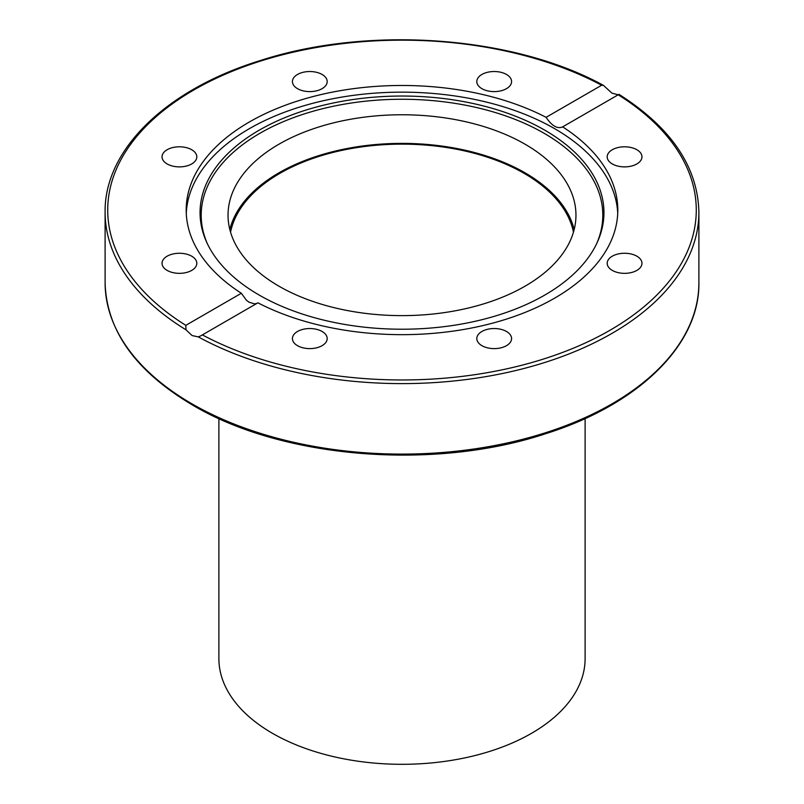 <?xml version="1.0" encoding="UTF-8"?>
<svg xmlns="http://www.w3.org/2000/svg" width="804" height="804" viewBox="0 0 804 804"><rect width="100%" height="100%" fill="white"/><g stroke="black" fill="none" stroke-linecap="round" stroke-linejoin="round"><path stroke-width="1.21" d="M611.934 93.133L618.196 94.802L562.649 126.871A215.804 124.59 180 0 1 617.804 210.065A215.804 124.59 180 0 1 554.599 298.173A215.804 124.59 180 0 1 257.903 302.817L200.698 335.871L198.286 336.896L192.066 335.549L186.015 329.821L185.804 325.339L241.351 293.269A215.804 124.59 180 0 1 186.196 210.065A215.804 124.59 180 0 1 249.401 121.967A215.804 124.59 180 0 1 546.097 117.324L601.653 85.244L603.452 85.385L611.934 93.133M544.79 295.068A201.945 116.59 180 0 1 349.589 325.228A201.945 116.59 180 0 1 206.859 242.637A201.945 116.59 180 0 1 259.21 130.188A201.945 116.59 180 0 1 502.842 111.615A201.945 116.59 180 0 1 597.141 242.637A201.945 116.59 180 0 1 544.79 295.068M207.422 243.833A200.799 115.927 180 0 1 260.014 133.223A200.799 115.927 180 0 1 501.344 114.439A200.799 115.927 180 0 1 596.578 243.833M186.267 213.412A215.804 124.59 180 0 1 249.401 128.65A215.804 124.59 180 0 1 481.908 101.013A215.804 124.59 180 0 1 617.733 213.412M241.351 293.269L246.376 300.163L248.979 302.183L254.677 303.902L256.978 303.349M229.823 229.502A173.955 100.43 180 0 1 347.077 148.519A173.955 100.43 180 0 1 525.002 172.8A173.955 100.43 180 0 1 574.177 229.502M278.998 286.214A173.955 100.43 180 0 1 228.045 215.191A173.955 100.43 180 0 1 335.429 122.409A173.955 100.43 180 0 1 525.002 144.177A173.955 100.43 180 0 1 575.955 215.191A173.955 100.43 180 0 1 468.571 307.982A173.955 100.43 180 0 1 278.998 286.214M636.879 256.195A17.386 10.04 180 0 1 641.964 263.3A17.386 10.04 180 0 1 631.23 272.576A17.386 10.04 180 0 1 612.286 270.395A17.386 10.04 180 0 1 607.191 263.3A17.386 10.04 180 0 1 617.924 254.024A17.386 10.04 180 0 1 636.879 256.195M624.577 146.8A17.386 10.04 180 0 1 641.964 156.84A17.386 10.04 180 0 1 624.577 166.88A17.386 10.04 180 0 1 607.191 156.84A17.386 10.04 180 0 1 624.577 146.8M481.897 74.46A17.386 10.04 180 0 1 500.852 72.29A17.386 10.04 180 0 1 511.585 81.566A17.386 10.04 180 0 1 506.49 88.661A17.386 10.04 180 0 1 487.546 90.842A17.386 10.04 180 0 1 476.812 81.566A17.386 10.04 180 0 1 481.897 74.46M292.415 81.566A17.386 10.04 180 0 1 309.801 71.526A17.386 10.04 180 0 1 327.188 81.566A17.386 10.04 180 0 1 309.801 91.606A17.386 10.04 180 0 1 292.415 81.566M167.121 163.936A17.386 10.04 180 0 1 162.036 156.84A17.386 10.04 180 0 1 172.77 147.564A17.386 10.04 180 0 1 191.714 149.745A17.386 10.04 180 0 1 196.809 156.84A17.386 10.04 180 0 1 186.076 166.116A17.386 10.04 180 0 1 167.121 163.936M179.423 273.34A17.386 10.04 180 0 1 162.036 263.3A17.386 10.04 180 0 1 179.423 253.26A17.386 10.04 180 0 1 196.809 263.3A17.386 10.04 180 0 1 179.423 273.34M322.102 345.67A17.386 10.04 180 0 1 303.148 347.851A17.386 10.04 180 0 1 292.415 338.574A17.386 10.04 180 0 1 297.51 331.479A17.386 10.04 180 0 1 316.454 329.298A17.386 10.04 180 0 1 327.188 338.574A17.386 10.04 180 0 1 322.102 345.67M511.585 338.574A17.386 10.04 180 0 1 494.199 348.614A17.386 10.04 180 0 1 476.812 338.574A17.386 10.04 180 0 1 494.199 328.534A17.386 10.04 180 0 1 511.585 338.574M546.097 117.324C551.906 125.977 557.413 129.163 562.649 126.871L562.247 127.132M198.286 336.896A296.897 171.413 0 0 0 519.615 369.589A296.897 171.413 0 0 0 698.897 212.206C697.771 166.79 671.139 127.514 619.01 94.359L619 94.37M617.985 94.591L618.196 94.802A294.284 169.905 180 0 1 610.085 330.203A294.284 169.905 180 0 1 202.347 334.886M218.889 418.572L218.889 658.597A183.111 105.716 0 0 0 272.526 733.348A183.111 105.716 0 0 0 472.069 756.262A183.111 105.716 0 0 0 585.111 658.597L585.111 418.572M230.547 232.145A172.649 99.676 180 0 1 345.398 149.644A172.649 99.676 180 0 1 524.077 173.332A172.649 99.676 180 0 1 573.453 232.145M698.897 212.206L698.897 282.686A296.897 171.413 180 0 1 515.615 441.054A296.897 171.413 180 0 1 192.066 403.889A296.897 171.413 180 0 1 105.103 282.686L105.103 212.206A296.897 171.413 0 0 0 186.015 329.821M185.804 325.339A294.284 169.905 180 0 1 193.915 89.927A294.284 169.905 180 0 1 601.653 85.244M698.897 282.686C699.802 344.856 638.487 404.613 545.645 433.718C434.039 470.822 282.435 458.592 192.608 405.095C135.615 371.317 106.45 330.514 105.103 282.686M603.452 85.385C513.505 35.778 368.473 25.326 260.295 60.551C166.408 89.455 104.178 149.594 105.103 212.206"/></g></svg>
